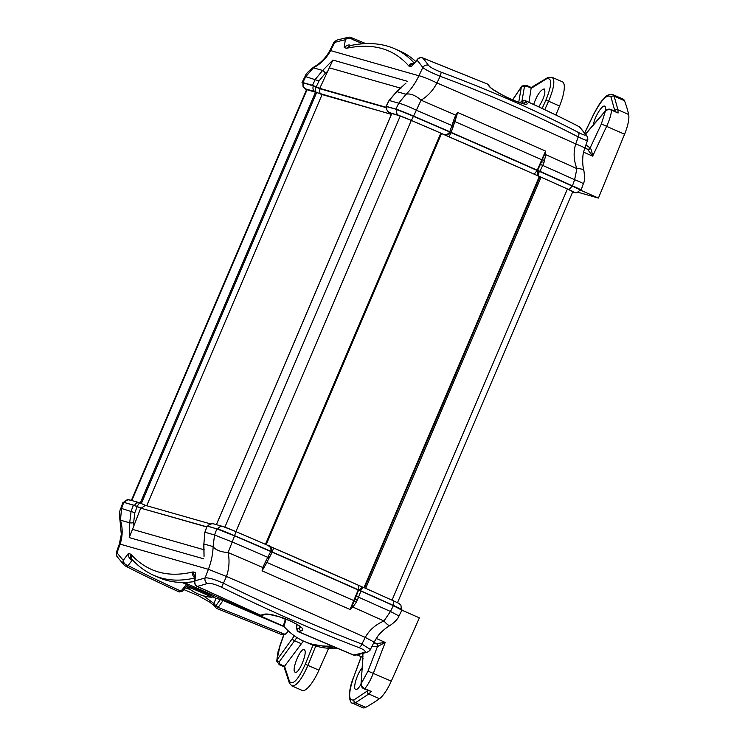 <?xml version="1.0" encoding="UTF-8"?>
<svg xmlns="http://www.w3.org/2000/svg" width="745" height="745" viewBox="0 0 745 745"><rect width="100%" height="100%" fill="white"/><g stroke="black" fill="none" stroke-linecap="round" stroke-linejoin="round"><path stroke-width="1.12" d="M363.979 587.6L539.343 176.463M146.709 505.734L322.063 94.615M533.634 104.468C537.052 94.96 540.581 89.782 544.222 88.934C545.964 92.119 544.157 98.098 538.775 106.852M593.495 124.704C594.063 117.887 602.137 104.542 604.707 106.181C605.638 106.656 605.806 108.304 605.21 111.117M544.772 109.673L548.571 101.199L559.56 106.023A25.628 7.143 -66.3 0 0 562.41 81.82L551.822 77.191M559.56 106.023L555.882 115M577.859 192.219L598.431 198.077L624.561 134.23A23.3 6.5 -66.3 0 0 628.65 114.497A396.098 110.437 -66.3 0 0 624.468 100.724A25.628 7.143 -66.3 0 0 623.09 99.113L612.763 94.578M442.4 133.895L440.956 133.206A404.013 14.807 23.1 0 0 411.333 120.439L399.413 115.717L389.886 112.933C387.223 111.554 386.227 109.543 386.888 106.898L386.785 106.917C386.05 108.5 386.748 110.335 388.899 112.421L399.003 115.531A13.037 0.475 23.1 0 1 411.38 120.439A404.479 14.825 23.1 0 1 443.452 134.268L444.15 134.51C445.137 135.627 447.242 134.91 450.455 132.349L449.757 131.995C447.773 134.528 445.668 135.283 443.452 134.268C446.013 135.45 448.332 134.808 450.427 132.331L449.859 131.781L450.529 132.116M573.231 191.772L572.719 191.893M391.386 114.376L306.586 89.623M442.325 133.886L541.392 177.319A404.013 14.807 23.1 0 1 567.839 189.174L573.65 192.089M532.507 87.258A2.328 2.021 -124.1 0 1 533.224 86.299L531.111 88.366L546.551 78.812C552.296 77.592 552.073 84.706 545.88 100.156L542.164 108.444M531.111 88.366L528.95 102.307M584.741 132.936L593.979 113.873C601.969 98.927 607.659 93.376 611.049 97.204L614.914 111.145M585.021 147.482L587.162 149.037A2.328 2.235 126.6 0 0 590.133 147.938L585.924 144.94M587.162 149.037L587.47 149.242A2.328 2.114 122.3 0 0 590.319 148.125A4.88 0.661 -155.2 0 1 590.133 147.938L601.28 124.201A4.656 0.475 -154.8 0 1 606.635 126.352C609.503 119.982 611.151 114.581 611.571 110.158A2.328 0.652 -66.3 0 0 611.403 109.608C609.224 108.742 607.296 109.096 605.611 110.66A2.328 1.499 -139.2 0 1 605.657 110.605M584.806 148.078L587.47 149.242L592.648 156.133C591.949 151.85 591.176 149.177 590.319 148.125M512.802 100.007L513.1 99.029L512.635 99.932M583.931 170.801A18.644 5.01 166.1 0 0 583.922 170.763C581.715 163.099 583.13 153.079 583.419 153.014L584.033 150.49M611.403 109.608L618.08 113.017L617.94 109.794L614.122 96.189L612.79 94.587C605.704 94.047 605.322 97.819 602.575 99.97C600.526 102.093 597.639 106.712 593.895 113.827L593.979 113.873M601.28 124.201L605.368 111.173A2.328 1.499 -139.2 0 1 605.601 110.66L588.038 131.036A2.328 1.499 40.8 0 0 587.805 131.548L605.368 111.173C606.97 109.571 609.038 109.236 611.571 110.158L618.08 113.017M522.003 100.799L524.405 86.83A2.328 1.667 -170.2 0 0 521.314 87.212L518.725 102.307M524.405 86.83L526.64 86.141A2.328 0.652 -66.3 0 0 526.482 85.396L521.947 86.01L513.258 99.104M545.88 100.156L548.571 101.199C554.066 88.022 555.249 80.06 552.129 77.303L552.11 77.294M598.431 198.077L580.29 190.068A18.644 0.68 23.1 0 1 580.29 190.068A18.644 0.68 23.1 0 0 581.044 190.18L581.035 190.133M587.004 139.632C588.625 141.382 585.7 140.479 578.213 136.912A4.656 2.133 -62.5 0 0 578.511 132.498C536.558 110.707 490.815 90.62 441.282 72.237L440.146 76.269C489.977 94.792 536 115.009 578.213 136.912L575.755 143.906C573.268 151.943 573.659 160.184 576.909 168.64L574.618 179.713L572.43 185.859A18.644 0.68 23.1 0 1 572.439 185.868A18.644 0.68 23.1 0 1 581.044 190.18M580.299 190.068C582.357 190.385 579.74 188.988 572.439 185.868A410.076 15.03 -156.9 0 0 539.948 171.303L542.705 165.409A23.244 6.649 -63.4 0 0 544.018 162.391L541.587 161.693A21.382 5.913 116.8 0 1 540.358 164.459L542.705 165.409A409.731 15.012 -156.9 0 1 574.618 179.713A18.644 1.155 19.5 0 1 583.298 183.866A18.644 1.155 19.5 0 1 583.288 183.875L581.081 190.096M454.226 123.325L452.979 122.413A23.244 6.305 110.8 0 1 451.936 125.551L449.784 131.707L451.237 132.442A407.496 14.928 23.1 0 1 537.257 170.223L539.948 171.303M451.07 132.359L457.588 112.439L455.716 115.14A1.863 1.071 31.4 0 1 456.592 116.043L457.588 112.439L545.554 151.077L544.483 154.634A1.863 0.801 -2.6 0 1 545.796 154.699L545.554 151.077L537.257 170.223M449.784 131.707A410.076 15.03 -156.9 0 0 413.605 116.108L395.902 109.087A18.644 0.68 23.1 0 1 395.912 109.096A18.644 0.68 23.1 0 1 413.587 116.099L416.381 110.213A409.731 15.012 -156.9 0 1 451.936 125.551L453.37 126.203L451.125 132.377M454.841 121.547A1.863 0.568 -162.3 0 0 454.869 121.491A1.863 0.568 -162.3 0 0 453.584 120.485L455.716 115.14A406.183 14.881 -156.9 0 0 421.065 100.193A18.644 10.104 -131.5 0 0 406.053 94.243L396.694 91.598L389.058 100.435L398.696 103.21A18.644 1.704 -154.7 0 1 416.381 110.213L421.065 100.193C427.807 96.133 433.106 90.387 436.97 82.956A18.644 1.723 -154.7 0 0 418.904 75.776C415.3 83.319 411.017 89.475 406.053 94.243L398.696 103.21L395.912 109.096L386.217 106.33L389.169 100.491L396.824 91.607L405.736 83.356M386.851 106.721L386.217 106.33M319.735 88.357L332.913 60.056L322.641 70.458L315.265 79.417L312.5 85.312L319.735 88.357L386.646 107.429M312.5 85.312L302.805 82.555A18.644 0.68 23.1 0 1 302.805 82.555L305.739 76.707L313.403 67.832C320.918 63.791 326.655 58.045 330.612 50.604L329.933 50.334C326.291 57.337 320.955 62.887 313.924 66.985A18.644 3.949 59.5 0 0 313.403 67.832L322.641 70.458A3.259 0.726 -126.1 0 1 325.332 73.224L327.716 71.362M386.59 107.764L320.071 88.795L313.291 85.917C312.528 88.534 313.105 90.424 315.023 91.598L316.057 86.765L303.625 82.909A17.712 0.652 23.1 0 0 302.908 82.807L303.038 86.737L306.567 89.67A13.037 0.475 23.1 0 1 305.906 89A4.656 4.47 -74.1 0 1 303.541 83.142A17.694 0.652 -156.9 0 0 302.824 83.03A18.644 0.68 23.1 0 1 302.051 82.434A18.644 0.68 23.1 0 1 302.805 82.546L302.125 82.406M316.057 86.765L320.154 88.571L386.627 107.522M386.953 106.712L396.722 109.45A17.712 0.652 23.1 0 1 413.54 116.118A409.145 14.993 23.1 0 1 449.859 131.781L449.757 131.995A409.126 14.993 -156.9 0 0 413.438 116.341L411.38 120.439M451.135 132.424A406.817 14.909 23.1 0 1 536.987 170.13L536.884 170.354A4.656 1.825 114 0 1 533.411 173.836L538.719 176.202C537.257 175.159 536.949 173.343 537.778 170.754L536.884 170.354A406.798 14.909 -156.9 0 0 451.042 132.647L450.548 132.172M536.987 170.13L539.389 171.099A409.145 14.993 23.1 0 1 572.002 185.71A17.712 0.652 23.1 0 1 580.187 189.817L580.076 190.04A17.694 0.652 -156.9 0 0 571.899 185.933A409.126 14.993 -156.9 0 0 539.296 171.322L538.132 170.847C537.424 173.93 537.825 175.773 539.343 176.379C538.411 176.016 538.393 174.33 539.296 171.322L539.389 171.099M415.589 61.36A698.987 194.883 -66.3 0 0 399.907 51.023L394.729 48.751C381.663 43.108 366.754 42.074 349.992 45.65L350.141 45.613M350.504 45.538L346.555 48.267L350.113 45.622M414.555 63.539C412.078 62.729 410.178 63.558 408.856 66.026C393.677 48.63 372.919 42.707 346.555 48.267L344.199 47.596C346.863 45.091 348.967 44.383 350.504 45.473M441.282 72.237C434.41 69.583 430.116 67.246 428.394 65.243A828.356 229.041 -63.2 0 0 422.601 57.924A4.656 4.451 138.3 0 0 417.042 60.243A4.656 3.148 -137.9 0 1 417.572 59.153L411.212 66.696L408.856 66.026L413.633 63.521M414.099 63.018C408.456 56.704 402.002 51.954 394.729 48.751M333.639 42.949L334.728 42.409A4.656 4.34 -106.2 0 1 337.411 39.96A4.656 4.34 -106.2 0 1 337.42 39.96L348.381 37.25A4.656 4.377 -101.5 0 0 345.308 39.792A3399.146 939.873 -63.2 0 0 344.814 43.247A3218.996 890.061 116.8 0 0 344.199 47.596M351.081 37.511A4.656 2.989 -67.7 0 1 352.497 39.494A4.656 3.464 -171.8 0 0 345.308 39.792A823.756 227.774 116.8 0 0 334.728 42.409L330.612 50.604L418.904 75.776L422.806 67.525C425.33 69.667 431.113 72.582 440.146 76.269L436.97 82.956A399.078 14.621 -156.9 0 1 575.755 143.906A18.644 1.173 -160.5 0 1 584.769 148.199A18.644 1.173 -160.5 0 0 584.769 148.199L583.996 150.639M352.506 39.494L362.889 43.787M586.669 135.441A4.656 4.405 143 0 0 585.281 134.147C586.362 135.869 584.108 135.32 578.511 132.498M428.394 65.243A4.656 4.433 144.8 0 0 422.806 67.525A823.756 227.774 116.8 0 0 417.042 60.243A3399.156 939.883 -63.2 0 1 414.462 63.102A3218.856 890.024 116.8 0 1 411.212 66.696M587.526 140.405C588.131 139.548 587.796 137.825 586.538 135.264L579.964 127.386A4.656 4.433 137.1 0 0 578.977 126.603A828.356 232.217 110.6 0 1 585.281 134.147M578.651 126.399A4.656 2.98 117.4 0 1 578.688 126.426A4.656 2.98 117.4 0 1 578.697 126.426A4.656 2.98 117.4 0 1 578.977 126.603C562.866 118.269 544.865 109.58 524.955 100.538L521.286 101.488A2.328 1.499 40.8 0 0 521.053 101.99L521.891 101.571A836.179 231.201 116.8 0 1 523.372 103.499L523.456 103.639M422.704 57.914L487.323 84.008L422.601 57.933A4.656 0.605 -69.1 0 1 422.704 57.914A4.656 0.605 -69.1 0 1 422.713 57.914A4.656 4.656 0 0 0 417.582 59.144M488.934 86.001A2.328 2.207 -38.3 0 1 489.8 86.644L488.152 84.613A2.328 2.207 140.2 0 0 487.323 84.008A838.507 235.066 110.6 0 1 488.934 86.001C493.153 92.455 532.852 109.869 526.436 102.465A838.507 231.853 -63.2 0 0 524.955 100.538A2.328 2.216 141.8 0 0 521.891 101.571M524.247 103.909L524.629 103.741C524.145 104.458 510.493 99.662 502.987 95.323C494.261 90.396 489.865 87.51 489.8 86.653A2.328 2.207 -38.3 0 1 489.847 86.709M526.436 102.465A2.328 2.216 143.4 0 0 523.372 103.499L523.316 103.611M521.323 101.432A2.328 1.499 40.8 0 0 521.286 101.488L520.159 102.791M544.018 162.391L545.796 154.699A406.183 14.881 -156.9 0 1 576.909 168.64A18.644 5.01 166.1 0 1 583.922 170.763C584.825 177.375 584.62 181.743 583.288 183.866M544.483 154.634L537.545 170.335M453.584 120.485L452.979 122.413M454.878 121.426L456.592 116.043M444.132 134.5L448.546 136.568A402.142 14.732 23.1 0 1 533.411 173.836M305.906 89L315.023 91.598L321.17 94.298C319.614 93.227 319.251 91.393 320.071 88.795L320.154 88.571M389.579 112.793L391.665 113.724M313.952 66.966A18.644 3.949 59.5 0 0 313.924 66.985C308.644 70.887 305.692 74.034 305.059 76.428L319.009 80.935L325.332 73.224M305.059 76.437L302.051 82.434M360.99 684.338C358.764 688.138 356.976 689.842 355.644 689.46C352.506 688.622 357.47 672.437 362.191 668.107M304.025 649.714L304.137 649.752C308.374 650.897 298.913 674.588 295.15 672.214C291.062 670.984 300.133 647.982 304.025 649.714M187.395 585.533A14.909 0.549 23.1 0 1 202.929 591.847A14.909 0.549 23.1 0 1 213.275 596.838A14.909 0.549 23.1 0 1 212.902 596.81M352.348 703.094L362.899 707.75A25.628 7.143 -66.3 0 0 365.721 707.331A396.098 110.437 -66.3 0 0 379.484 698.68A23.3 6.5 -66.3 0 0 391.283 681.144L368.002 671.115L361.223 683.575L362.992 653.439M401.89 610.174L419.379 617.856L391.283 681.144M313.012 645.123L305.273 664.251C298.307 679.645 293.046 685.391 289.488 681.489A2.328 2.151 -22.6 0 0 289.414 683.202L291.91 685.921L302.219 690.447A25.628 7.143 -66.3 0 0 318.916 670.193L328.536 648.513M367.918 690.596L353.987 699.872C348.418 701.175 348.213 693.874 353.372 677.959L361.297 656.718L357.06 654.855M362.945 656.485L361.297 656.718M303.401 641.045L284.711 666.039L284.776 669.038A2.328 2.086 -14.3 0 1 284.953 667.632L284.711 666.039M371.755 646.762L377.473 646.53A2.328 2.216 86.7 0 0 376.225 643.587L373.273 643.736M368.002 671.115L377.473 646.53A4.88 1.015 21.3 0 1 377.752 646.483A2.328 2.095 95.2 0 0 376.616 643.606A7.115 0.941 -158.8 0 0 376.225 643.587M377.752 646.483L385.23 642.423L376.616 643.606L373.934 642.423M401.918 609.987A18.644 0.68 -156.9 0 0 401.993 609.959A18.644 0.68 -156.9 0 0 393.397 605.638L390.454 611.477L383.964 620.995C375.573 624.58 369.334 630.056 365.246 637.422L374.111 642.069L377.864 636.09C378.907 634.517 383.489 629.302 390.129 625.409A18.644 3.949 59.5 0 0 390.156 625.39M294.349 635.811L277.168 659.614A2.328 1.546 35.6 0 0 279.058 662.035L296.91 637.524M276.702 661.141L278.043 651.763L279.98 646.027L276.693 661.132L279.31 664.764A2.328 0.652 -66.3 0 0 280.046 664.279L279.058 662.035M279.3 664.764A2.328 0.652 -66.3 0 0 279.31 664.764L284.469 667.036M291.91 685.931C296.408 686.266 301.753 679.412 307.936 665.369L315.759 646.027M352.571 703.215L355.384 702.796L368.766 693.977L371.336 691.5L364.221 688.976A2.328 0.652 -66.3 0 0 364.827 688.641C362.424 687.411 361.223 685.726 361.223 683.575A2.328 1.62 4.3 0 0 360.99 684.189A2.328 1.62 4.3 0 0 360.99 684.273M371.336 691.5L364.827 688.641C367.881 684.916 370.721 679.794 373.347 673.275L385.23 642.423L376.188 638.446M120.141 521.668A18.644 5.01 -13.9 0 1 120.131 521.64C119.219 515.019 119.433 510.651 120.755 508.537L122.972 502.298L123.763 502.326A18.644 0.68 -156.9 0 0 123.754 502.326A18.644 0.68 -156.9 0 0 123.009 502.214A18.644 0.68 -156.9 0 0 123.018 502.26M123.763 502.326L133.448 505.091L131.092 511.191L129.695 522.813L129.23 537.592L133.914 525.737L133.616 522.692L134.845 512.7L121.575 508.472L123.754 502.326M206.728 526.957L140.684 508.137L133.448 505.091M221.6 587.274C269.066 610.639 314.8 630.726 358.82 647.545A4.656 2.151 -69.1 0 0 361.902 644.062C317.612 627.113 271.59 606.905 223.826 583.419C214.914 579.442 208.675 577.589 205.126 577.869A4.656 4.368 71.8 0 0 207.343 583.493C210.174 582.888 214.923 584.145 221.6 587.274L226.461 576.481C229.181 568.5 229.73 560.519 228.119 552.548L232.217 541.988L214.532 534.975L205.005 532.256L207.035 526.082L204.856 532.284L203.879 543.962L204.856 532.275M207.166 526.11L216.86 528.866L214.532 534.975L213.107 546.597C212.94 553.861 211.375 561.432 208.395 569.301L226.461 576.481A399.078 14.621 23.1 0 1 365.246 637.422L361.902 644.062L370.386 649.482C370.349 650.255 369.101 651.242 366.633 652.434A4.656 4.34 73.8 0 0 366.633 652.434A4.656 4.34 73.8 0 0 366.754 652.396M269.113 557.986L267.772 557.325A409.731 15.012 23.1 0 0 232.217 541.988L234.554 535.879A18.644 0.68 -156.9 0 0 216.86 528.866L234.535 535.869A18.644 0.68 -156.9 0 0 234.535 535.869A410.076 15.03 23.1 0 1 270.742 551.486L267.772 557.325A23.244 6.221 116.6 0 1 266.216 560.277L267.669 560.696M270.742 551.486L272.158 552.166L266.794 562.428L272.186 552.222A407.496 14.928 -156.9 0 1 358.205 589.993L350.029 609.475L352.851 607.054A1.863 0.689 -131.9 0 1 351.91 606.132L350.029 609.475L262.063 570.847L264.019 567.532A1.863 0.959 -164.8 0 1 262.771 567.494L262.063 570.847L266.98 562.466L354.331 600.815L351.91 606.132M358.494 590.115L354.331 600.815L356.38 602.1L352.851 607.054A406.183 14.881 23.1 0 1 383.964 620.995A18.644 3.949 59.5 0 0 390.129 625.409C394.999 622 397.951 618.844 398.985 615.966L390.454 611.477A409.731 15.012 23.1 0 0 358.531 597.183L356.194 596.233A21.372 5.997 110.6 0 1 355.03 599.064L357.255 600.256A23.244 6.724 -69.2 0 0 358.531 597.183L360.897 591.083L358.205 589.993M360.897 591.083A410.076 15.03 23.1 0 1 393.379 605.629L393.397 605.638A18.644 0.68 -156.9 0 0 393.379 605.629M232.934 535.227A17.712 0.652 -156.9 0 0 218.425 529.462M285.382 619.3L283.324 626.042L285.344 619.291L288.846 620.287M331.739 646.045A698.987 194.883 113.7 0 1 304.146 641.37A698.987 194.883 113.7 0 1 283.91 626.405A13.978 3.902 -66.3 0 0 283.5 626.107A13.978 3.902 -66.3 0 0 283.361 626.051L283.631 626.173M153.852 575.373L159.095 577.673A698.987 194.883 -66.3 0 0 194.613 581.519M280.623 617.214L285.344 619.291M283.324 626.042L184.034 582.441M194.817 577.263L193.067 571.918C192.191 574.618 192.89 576.602 195.162 577.896M194.78 577.99C179.619 581.528 166.005 580.672 153.917 575.401L153.917 575.401C145.75 571.797 138.384 566.396 131.809 559.188L130.775 554.159C147.119 572.076 167.886 577.99 193.067 571.918L195.432 572.588L194.594 582.059A4.656 4.656 0 0 0 197.285 586.511A4.656 0.615 -65.2 0 1 197.285 586.511A4.656 0.615 -65.2 0 1 197.211 586.352A828.356 232.217 -69.4 0 0 207.343 583.493M132.722 559.895C130.459 558.629 129.807 556.72 130.775 554.159L128.419 553.488C128.475 557.083 129.425 559.085 131.26 559.486L132.368 559.979A228.333 8.363 -156.9 0 0 132.675 560.119M182.013 582.441A228.333 8.363 -156.9 0 0 186.623 584.49L187.61 585.058M212.558 597.015A18.644 0.68 -156.9 0 0 215.948 598.188L223.09 600.507A228.333 8.363 -156.9 0 0 284.143 626.675M337.28 648.374C326.971 648.867 317.649 647.293 309.315 643.643L304.146 641.37M194.585 582.05A4.656 3.371 2.7 0 1 195.05 580.709A4.656 4.396 76.9 0 0 197.211 586.352L260.489 615.146M358.82 647.545C364.622 649.891 366.419 651.512 364.231 652.396A4.656 4.34 73.8 0 0 366.624 652.434L355.672 655.144A4.656 4.377 78.5 0 1 353.586 655.032A4.656 2.989 112.3 0 1 352.972 654.892A4.656 2.989 112.3 0 1 352.925 654.864M364.231 652.396A828.356 229.041 116.8 0 1 353.586 655.032L298.41 631.676A838.507 235.066 -69.4 0 0 301.045 630.894C311.559 628.678 271.888 611.207 263.544 614.42A838.507 231.853 116.8 0 1 260.769 615.146A2.328 2.179 76 0 0 262.175 615.286L264.987 614.56A2.328 2.17 -105.2 0 1 263.544 614.42M296.789 624.338L296.482 628.575L298.41 631.676A2.328 2.188 74.2 0 1 297.041 628.724L296.706 627.961A2.328 1.62 -175.7 0 0 296.473 628.575A2.328 1.62 -175.7 0 0 296.473 628.65M128.419 553.488A3218.856 902.372 110.6 0 0 125.57 557.26A3399.156 952.92 -69.4 0 0 123.316 560.259A823.756 230.931 110.6 0 1 117.04 552.762A4.656 4.405 -37 0 0 117.505 557.139L124.089 565.008A4.656 4.656 0 0 0 125.365 565.976A4.656 2.98 -62.6 0 0 125.365 565.976A4.656 2.98 -62.6 0 1 125.076 565.79A4.656 4.433 -42.9 0 1 123.316 560.259A4.656 3.231 36.9 0 0 128.112 565.567A3416.794 1134.188 107.5 0 1 132.368 559.979M195.432 572.588A3218.996 902.409 110.6 0 1 195.218 577.114A3399.146 952.911 -69.4 0 1 195.05 580.709A823.756 230.931 110.6 0 0 205.126 577.869L208.395 569.301L120.103 544.129L117.04 552.762L116.527 551.989L119.284 544.195A18.644 1.173 19.5 0 1 120.103 544.129C122.72 536.158 122.841 528.177 120.457 520.187L121.575 508.472A18.644 1.155 19.5 0 0 120.755 508.528A18.644 1.155 19.5 0 0 120.755 508.546M288.464 631.034L286.471 633.241A4.656 4.656 0 0 1 281.349 634.479A4.656 0.605 110.9 0 1 281.47 632.924A4.656 3.148 42.1 0 0 286.471 633.25A4.656 3.148 42.1 0 0 286.592 633.101M182.804 590.86A2.328 1.499 -139.2 0 1 182.767 590.915L179.247 591.977C159.393 582.953 141.42 574.283 125.356 565.967A4.656 2.98 -62.6 0 0 128.112 565.567C143.804 573.706 161.414 582.208 180.933 591.092L179.098 591.865M186.623 584.49L180.933 591.092A2.328 1.499 -139.2 0 0 182.767 590.915L187.787 585.086M281.47 632.924L218.145 607.426L223.09 600.507M220.39 599.455L216.376 605.061A2.328 1.546 -144.5 0 0 218.145 607.426L216.86 608.497L281.349 634.479M216.05 607.948A2.328 2.207 -39.8 0 1 215.901 607.78L214.243 605.75A2.328 2.207 -38.3 0 1 214.243 605.741A2.328 2.207 -38.3 0 1 213.983 603.515L203.469 595.842M190.347 589.565L185.365 587.889M216.86 608.497L215.892 607.78A2.328 2.207 -39.8 0 1 215.892 607.78A2.328 2.207 -39.8 0 1 215.594 605.508A836.179 234.414 110.6 0 1 213.983 603.515L215.948 598.188M265.024 614.55A2.328 2.17 -105.2 0 1 264.987 614.56C265.946 613.722 271.143 614.606 280.586 617.205C288.501 619.16 301.297 626.554 300.775 627.644L300.812 626.992M300.598 627.355L299.676 627.942A2.328 2.188 72.9 0 0 301.045 630.894M266.216 560.277L262.771 567.494A406.183 14.881 23.1 0 0 228.119 552.548A18.644 9.042 178.7 0 1 213.107 546.597L203.879 543.962L204.065 556.031M264.019 567.532L266.766 562.466M356.38 602.1L357.255 600.256M271.562 551.663C271.888 548.469 270.714 546.411 268.06 545.48L268.228 545.545C269.029 544.418 270.156 546.448 271.608 551.654L271.506 551.831M236.007 531.66A404.479 14.825 -156.9 0 1 268.06 545.48C270.379 546.243 271.329 548.19 270.891 551.328L271.525 551.887M234.498 535.86L234.582 535.664A409.126 14.993 23.1 0 1 270.891 551.328L270.826 551.524M360.356 590.841L360.44 590.655C361.949 587.991 363.122 586.976 363.951 587.591C362.536 586.734 360.98 587.6 359.267 590.18L360.44 590.655A409.126 14.993 23.1 0 1 393.043 605.257A17.694 0.652 23.1 0 1 401.22 609.363C401.173 605.573 400.801 603.925 400.093 604.391C398.603 603.375 401.173 604.418 392.727 600.489A4.656 2.254 114.3 0 1 393.043 605.257L392.969 605.443M363.877 587.554L363.951 587.591A404.479 14.825 -156.9 0 1 392.643 600.451A4.656 2.254 114.3 0 1 392.727 600.489L363.821 587.535M269.206 546.066L273.154 547.78A4.656 0.754 113.4 0 1 273.182 547.789A402.142 14.732 -156.9 0 1 358.019 585.048A4.656 1.825 114 0 1 358.084 585.076A4.656 1.825 114 0 1 358.028 589.677L358.848 590.236M359.183 590.366L363.541 587.433M207.976 526.333L208.032 526.231C209.289 524.126 211.235 523.363 213.852 523.921L213.973 523.958C213.2 522.999 207.352 524.787 207.957 526.184L207.892 526.315M124.629 502.577L137.108 506.321L139.594 502.791L145.508 505.389L139.092 502.614L136.456 503.015L134.351 505.417M139.566 502.782L139.092 502.614M267.641 545.387C270.565 546.886 271.776 548.916 271.245 551.468M137.015 506.525L141.205 508.127L145.387 505.352L210.63 523.949M206.784 526.817L141.15 508.267M398.985 615.966L401.993 609.959M401.248 609.848L393.397 605.638M119.284 544.213A18.644 1.173 19.5 0 1 119.284 544.195L121.305 534.463L120.131 521.64A18.644 5.01 -13.9 0 1 120.457 520.187L129.695 522.813A3.259 0.522 -7.3 0 0 133.616 522.692M374.111 642.069L370.386 649.482M140.684 508.137L133.914 525.737M187.414 586.846A13.326 0.484 23.1 0 1 201.709 592.573A13.326 0.484 23.1 0 1 211.291 597.239L211.291 597.239A41.944 41.944 0 0 1 186.93 586.846L186.93 586.846A13.326 0.484 23.1 0 1 187.414 586.846M392.028 600.172L567.42 188.988M365.655 588.345L541.047 177.161M364.491 587.824L539.864 176.667M266.151 544.651L441.534 133.457M265.444 544.344L440.835 133.15M235.914 531.613L411.296 120.429M224.878 527.153L400.261 115.987M216.423 524.657L391.786 113.538M141.317 503.546L316.709 92.352M140.256 503.08L315.638 91.905M131.818 500.538L307.173 89.419M585.542 133.951L587.805 131.548M583.605 152.166L592.648 156.133L606.635 126.352L624.561 134.23M628.65 114.497L617.94 109.794A2.328 2.105 168.5 0 0 614.839 110.726M624.468 100.724L614.122 96.189A2.328 2.16 159.5 0 0 611.049 97.204M547.64 77.657A2.328 2.095 62.5 0 0 547.5 77.713L533.224 86.299A2.328 2.021 -124.1 0 1 533.271 86.262M526.64 86.141L531.166 88.133M552.12 77.312L547.5 77.722A2.328 2.095 62.5 0 0 546.551 78.812M520.317 102.838L521.053 101.99M540.358 164.459L537.601 170.354M544.735 160.52A1.863 0.577 -161.1 0 0 542.369 159.989L454.85 121.556M455.167 120.597L453.286 126.222M443.452 134.268L442.828 134.091M572.002 185.71L571.899 185.933A4.656 2.254 114.3 0 1 568.035 189.239A13.037 0.475 23.1 0 1 573.538 192.191L572.691 191.949M538.719 176.202L539.343 176.379A404.479 14.825 23.1 0 1 568.035 189.239M405.978 83.077L396.685 91.607M332.913 60.056L407.515 81.326M316.243 86.82L319.009 80.935M313.384 85.694L303.625 82.909M396.722 109.45L386.972 106.675M413.54 116.118L413.438 116.341A17.694 0.652 -156.9 0 0 396.638 109.683A4.656 4.47 105.9 0 0 399.003 115.531M572.682 191.987L574.088 192.387A4.656 4.47 -74.1 0 1 573.538 192.191M450.436 132.387L451.042 132.647A4.656 0.754 113.4 0 1 448.546 136.568M321.17 94.298L391.414 114.32M329.262 67.814L400.95 88.245M289.488 681.489L284.953 667.632M279.98 646.027L283.966 634.693M318.916 670.193L305.273 664.251M301.222 643.68L294.34 640.663A2.328 1.546 -144.4 0 1 292.45 638.232M284.571 666.263L280.046 664.279M367.294 691.109A2.328 2.039 53.4 0 0 368.766 693.977L379.484 698.68M364.221 688.976C362.163 688.091 361.092 686.499 360.999 684.189L362.862 658.99A2.328 1.62 4.3 0 1 363.094 658.375M361.157 656.69L353.372 677.959M365.721 707.331L355.384 702.796A2.328 2.114 -119.6 0 1 353.987 699.872M285.996 619.477L283.91 626.405M131.26 559.486L132.377 559.802M216.376 605.061L215.594 605.508M300.095 626.796L299.676 627.942A836.179 234.414 110.6 0 1 297.041 628.724M296.706 627.961L296.966 624.44M265.229 562.075L266.794 562.428L266.365 563.229M358.559 590.133L356.194 596.233M268.228 545.545L235.997 531.651L234.582 535.664A17.694 0.652 23.1 0 0 217.782 529.006A4.656 4.47 105.9 0 1 223.053 526.547L235.997 531.651A13.037 0.475 -156.9 0 0 223.602 526.743M134.845 512.7L137.192 506.6M203.832 558.862L129.23 537.592M129.956 500.007C127.907 500.435 128.978 497.604 123.968 502.354A17.694 0.652 23.1 0 1 124.685 502.465A4.656 4.47 -74.1 0 1 129.956 500.007L139.157 502.633M363.066 587.302L358.149 585.104M269.187 546.057L273.182 547.789A4.656 0.754 113.4 0 1 272.176 551.98A406.798 14.909 23.1 0 1 358.028 589.677L357.945 589.882M271.58 551.719L272.111 552.129M208.032 526.231L217.698 529.183M204.288 549.847L132.396 529.35M397.485 602.724L572.858 191.567M266.179 544.66L441.571 133.476M216.385 524.648L391.749 113.529M131.371 500.407L306.726 89.298M588.001 131.092L585.402 133.774M584.676 132.852L593.895 113.827M526.482 85.396L531.558 87.621M521.947 86.01L513.1 99.029M350.727 45.492L349.945 45.268M329.942 50.334L333.658 42.921C333.648 42.167 334.896 41.189 337.411 39.96M351.072 37.501A4.656 4.656 0 0 0 348.381 37.25M351.128 37.529L365.832 43.629M579.964 127.386A4.656 4.656 0 0 0 578.688 126.426C562.605 118.101 544.632 109.431 524.778 100.407M487.193 83.896L488.152 84.613M389.058 100.435L386.087 106.311M574.088 192.387C576.136 191.968 575.075 194.799 580.076 190.04M587.526 140.414L584.76 148.199M289.414 683.202L284.776 669.038M362.564 653.551L362.871 658.915M361.195 656.708L357.004 654.864M353.27 677.978C350.634 684.553 349.349 691.006 349.405 697.32C350.206 701.427 351.267 703.382 352.581 703.206M279.775 646.055L283.752 634.731M338.221 648.765L309.473 643.717M298.056 631.639L352.972 654.892A4.656 4.656 0 0 0 355.672 655.144M197.285 586.511L260.517 615.156L262.175 615.286M117.514 557.139C116.546 556.906 115.959 552.641 116.527 551.989M214.197 605.676L209.68 602.109L198.272 595.646L183.894 589.602M204.028 556.403L203.758 543.915M273.182 547.789L363.094 587.302M213.852 523.921L223.053 526.547M282.942 617.996A41.944 41.944 0 0 0 287.98 619.924M213.098 596.661L211.291 597.239"/></g></svg>
